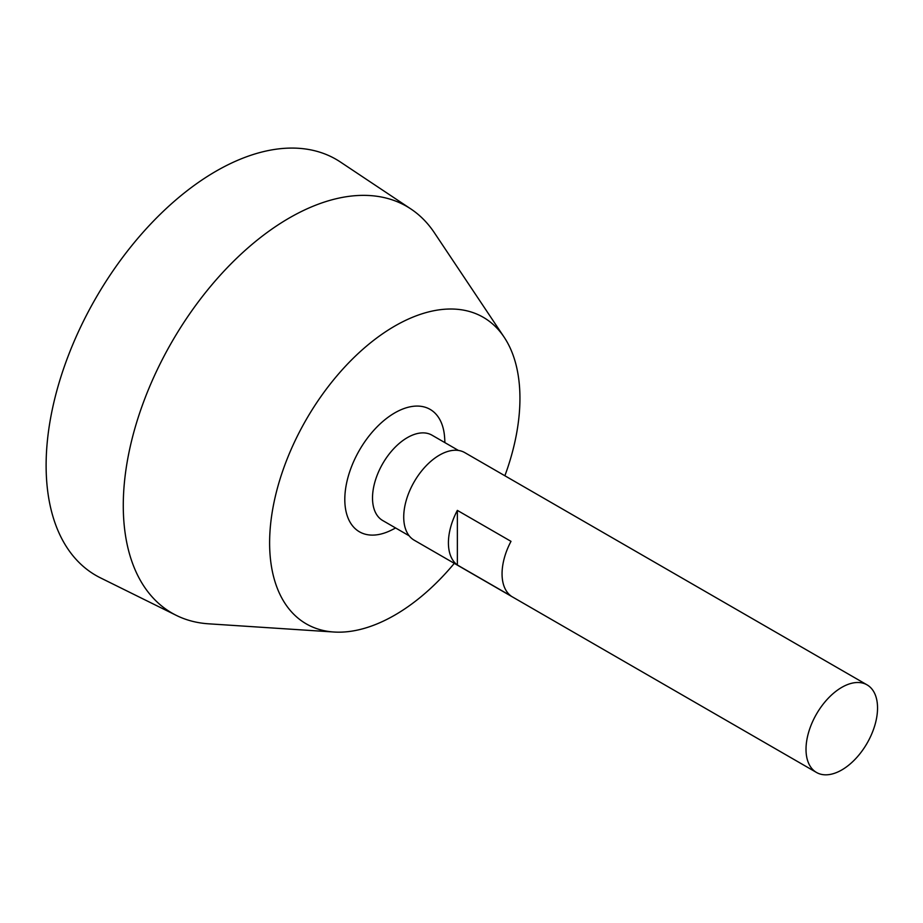 <?xml version="1.0" encoding="UTF-8"?>
<svg xmlns="http://www.w3.org/2000/svg" width="923" height="923" viewBox="0 0 923 923"><rect width="100%" height="100%" fill="white"/><g stroke="black" fill="none" stroke-linecap="round" stroke-linejoin="round"><path stroke-width="1.38" d="M841.776 769.955A50.569 29.201 -60 0 1 816.486 772.459A50.569 29.201 -60 0 1 816.486 714.067A50.569 29.201 -60 0 1 867.066 684.866A50.569 29.201 -60 0 1 874.819 725.397A50.569 29.201 -60 0 1 841.776 769.955M816.486 772.459L414.196 540.197A50.569 29.201 -60 0 1 414.196 481.806A50.569 29.201 -60 0 1 464.765 452.605L867.066 684.866M457.358 510.384L510.996 541.351A50.569 29.201 120 0 0 510.996 595.97L457.358 565.003A50.569 29.201 -60 0 1 457.358 510.384L457.358 565.003M409.166 535.802L382.722 520.537A49.277 28.451 -60 0 1 382.722 463.634A49.277 28.451 -60 0 1 431.999 435.183L458.443 450.447M389.818 530.887A70.679 40.808 -60 0 1 344.833 497.543A70.679 40.808 -60 0 1 393.083 413.896A70.679 40.808 -60 0 1 444.505 436.083A94.827 94.827 0 0 1 444.874 442.613M454.301 563.353A176.997 102.188 -60 0 1 394.779 615.122A176.997 102.188 -60 0 1 333.895 632.013A176.997 102.188 -60 0 1 306.274 419.504A176.997 102.188 -60 0 1 504.131 337.16A176.997 102.188 -60 0 1 504.881 475.76M333.895 632.013L208.54 623.81A234.788 135.554 -60 0 1 176.328 615.387A234.788 135.554 -60 0 1 171.897 341.914A234.788 135.554 -60 0 1 410.954 209.013A234.788 135.554 -60 0 1 434.341 232.7L504.131 337.16M176.328 615.387L100.411 577.833A240.222 138.692 -60 0 1 95.865 298.025A240.222 138.692 -60 0 1 340.46 162.044L410.954 209.013M389.691 530.944A94.827 94.827 0 0 0 395.598 527.968"/></g></svg>
